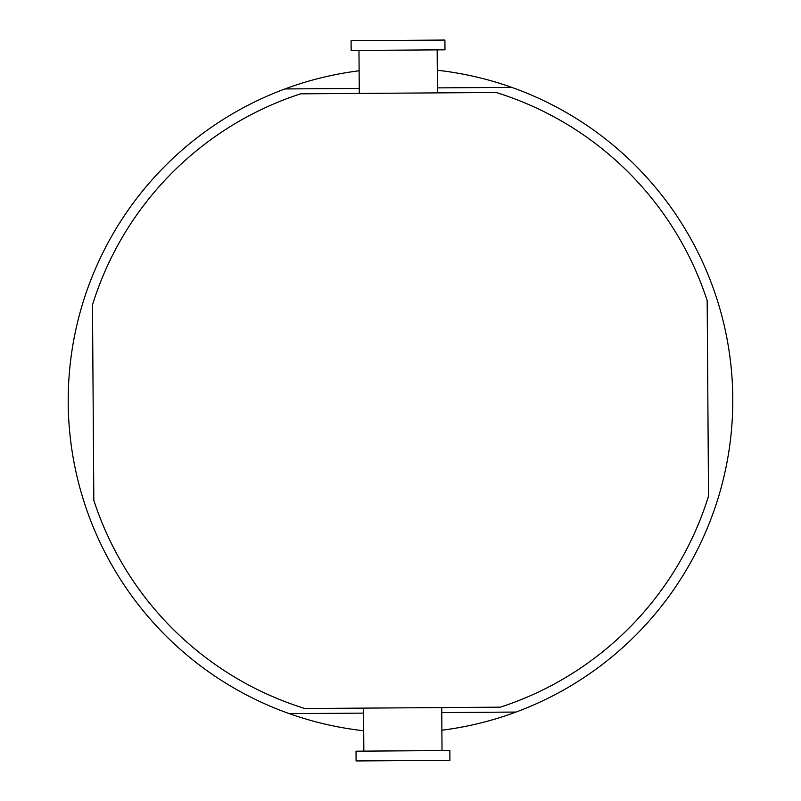 <?xml version="1.0" encoding="UTF-8"?>
<svg xmlns="http://www.w3.org/2000/svg" width="801" height="801" viewBox="0 0 801 801"><rect width="100%" height="100%" fill="white"/><g stroke="black" fill="none" stroke-linecap="round" stroke-linejoin="round"><path stroke-width="1.2" d="M359.238 88.42L284.966 88.941A332.295 332.295 0 0 0 289.301 713.641L363.574 713.12M284.966 88.941A332.295 332.295 0 0 1 359.118 70.788M437.306 70.248A332.295 332.295 0 0 1 511.699 87.359L437.426 87.88M441.762 712.58L516.034 712.059A332.295 332.295 0 0 0 511.699 87.359M516.034 712.059A332.295 332.295 0 0 1 441.882 730.212M363.694 730.752A332.295 332.295 0 0 1 289.301 713.641M708.525 496.099L707.173 300.635A322.523 322.523 0 0 0 496.099 92.475L300.635 93.827A322.523 322.523 0 0 0 92.475 304.901L93.827 500.365A322.523 322.523 0 0 0 304.901 708.525L500.365 707.173A322.523 322.523 0 0 0 708.525 496.099M388.785 750.948L356.024 751.178L356.095 760.95L449.912 760.299L449.842 750.527L388.785 750.948M412.215 50.052L444.976 49.822L444.905 40.05L351.088 40.701L351.158 50.473L412.215 50.052M363.844 751.118L363.544 708.124M442.022 750.577L441.731 707.573M437.156 49.882L437.456 92.876M358.978 50.423L359.269 93.427"/></g></svg>

